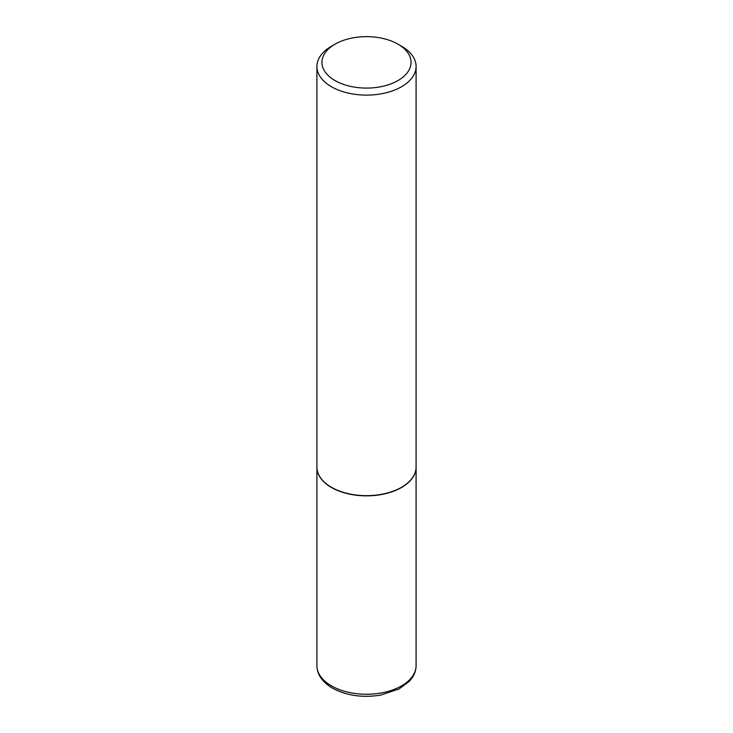 <?xml version="1.0" encoding="UTF-8"?>
<svg xmlns="http://www.w3.org/2000/svg" width="733" height="733" viewBox="0 0 733 733"><rect width="100%" height="100%" fill="white"/><g stroke="black" fill="none" stroke-linecap="round" stroke-linejoin="round"><path stroke-width="1.1" d="M316.913 467.132A49.587 28.624 0 0 0 316.913 467.233A49.587 28.624 0 0 0 331.435 487.472A49.587 28.624 0 0 0 385.476 493.685A49.587 28.624 0 0 0 416.087 467.233A49.587 28.624 0 0 0 416.087 467.132M331.527 487.326A49.331 28.486 0 0 0 331.618 487.372A49.331 28.486 0 0 0 401.382 487.372L401.565 487.271A49.587 28.624 0 0 0 416.087 467.031L416.087 66.483A49.587 28.624 0 0 0 401.565 46.243L398.001 44.182A44.548 25.719 0 0 0 334.999 44.182L334.999 44.182A44.548 25.719 0 0 0 334.999 80.557A44.548 25.719 0 0 0 398.001 80.557A44.548 25.719 0 0 0 398.001 44.182M331.435 46.243L334.999 44.182L331.435 46.243A49.587 28.624 0 0 0 316.913 66.483L316.913 467.031A49.587 28.624 0 0 0 331.435 487.271A49.587 28.624 0 0 0 401.565 487.271L401.382 487.372M316.913 66.483A49.587 28.624 0 0 0 347.524 92.935A49.587 28.624 0 0 0 401.565 86.723A49.587 28.624 0 0 0 416.087 66.483M416.087 665.628C416.051 669.953 414.731 674.039 412.111 677.878L409.261 681.397L399.009 688.983L380.674 695.104C362.569 697.99 346.498 695.672 332.461 688.14C322.245 681.983 317.068 674.479 316.913 665.628A49.587 28.624 0 0 0 331.435 685.868A49.587 28.624 0 0 0 385.476 692.071A49.587 28.624 0 0 0 416.087 665.628L416.087 467.233M316.913 665.628L316.913 467.233"/></g></svg>

